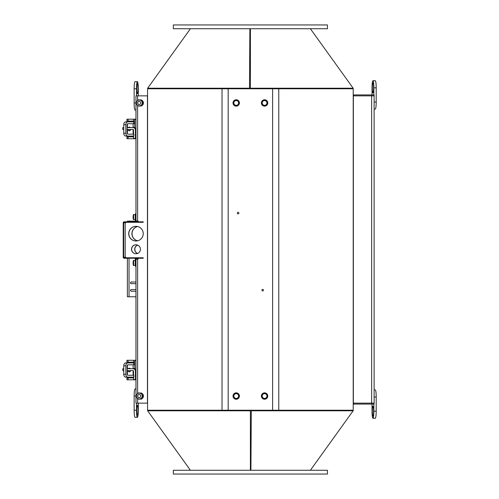 <?xml version="1.0" encoding="UTF-8"?>
<svg xmlns="http://www.w3.org/2000/svg" width="499" height="499" viewBox="0 0 499 499"><rect width="100%" height="100%" fill="white"/><g stroke="black" fill="none" stroke-linecap="round" stroke-linejoin="round"><path stroke-width="0.75" d="M278.76 88.772L353.217 88.772L353.217 410.228L272.616 410.228L272.616 88.772L278.76 88.772L278.76 410.228M222.03 410.228L147.573 410.228L147.573 88.772L228.18 88.772L228.18 410.228L222.03 410.228L222.03 88.772M173.34 28.73L327.45 28.73L327.45 24.95L173.34 24.95L173.34 28.73M249.506 88.772L249.874 28.73L249.506 88.772M250.398 28.73L250.398 88.217L353.142 88.217L352.375 88.772M148.415 88.772L147.648 88.217L249.5 88.217M250.398 88.217L250.398 88.772M250.398 29.285L249.88 29.285M251.284 410.228L250.922 470.27L251.284 410.228M250.398 470.27L250.398 410.783L147.648 410.783L148.415 410.228M352.375 410.228L353.142 410.783L251.29 410.783M250.398 410.783L250.398 410.228M250.398 469.715L250.91 469.715M173.34 474.05L327.45 474.05L327.45 470.27L173.34 470.27L173.34 474.05M135.971 240.992A7.329 7.267 90 0 1 128.705 233.663A7.329 7.267 90 0 1 135.971 226.334A7.329 7.267 90 0 1 143.238 233.663A7.329 7.267 90 0 1 135.971 240.992M136.034 226.334A7.329 7.267 -90 0 0 128.823 233.663A7.329 7.267 -90 0 0 136.034 240.992M137.562 240.811A7.329 7.267 90 0 1 137.562 226.515M137.624 226.527A7.329 7.267 -90 0 0 137.624 240.799M137.562 245.071A4.491 4.454 -90 0 0 137.562 253.461M126.596 257.771A1.416 1.41 90 0 1 125.187 256.355L125.187 223.733A1.416 1.41 90 0 1 126.596 222.317M138.279 258.245A0.711 0.705 90 0 1 137.612 259.193L135.965 259.193L135.965 403.142L135.977 396.05L137.736 392.975L141.254 392.975L142.103 394.509A3.075 3.05 -90 0 0 137.094 394.11M137.094 104.89A3.075 3.05 -90 0 0 142.103 104.491A3.075 3.05 -90 0 0 139.458 99.881L141.254 99.881L143.013 102.95L141.254 106.025L137.736 106.025L135.977 102.95L135.965 95.858L147.461 95.858L147.461 403.142L135.965 403.142M135.965 95.858L135.965 220.901L137.612 220.901A0.711 0.705 90 0 1 138.279 221.843M140.425 249.263A4.491 4.454 90 0 1 135.971 253.754A4.491 4.454 90 0 1 131.518 249.263A4.491 4.454 90 0 1 135.971 244.772A4.491 4.454 90 0 1 140.425 249.263M137.624 253.436A4.491 4.454 90 0 1 137.624 245.09M136.034 244.772A4.491 4.454 -90 0 0 131.636 249.263A4.491 4.454 -90 0 0 136.034 253.754M237.337 213.098A0.767 0.767 0 0 1 238.491 212.437A0.767 0.767 0 0 1 238.491 213.765A0.767 0.767 0 0 1 237.337 213.098M261.919 290.156A0.767 0.767 0 0 1 263.073 289.489A0.767 0.767 0 0 1 263.073 290.817A0.767 0.767 0 0 1 261.919 290.156M228.18 410.228L272.616 410.228M272.616 88.772L228.18 88.772M261.389 102.95A3.194 3.194 0 0 1 264.576 99.763A3.194 3.194 0 0 1 267.77 102.95A3.194 3.194 0 0 1 264.576 106.144A3.194 3.194 0 0 1 261.389 102.95M233.021 102.95A3.194 3.194 0 0 1 236.214 99.763A3.194 3.194 0 0 1 239.408 102.95A3.194 3.194 0 0 1 236.214 106.144A3.194 3.194 0 0 1 233.021 102.95M261.389 396.05A3.194 3.194 0 0 1 264.576 392.856A3.194 3.194 0 0 1 267.77 396.05A3.194 3.194 0 0 1 264.576 399.237A3.194 3.194 0 0 1 261.389 396.05M233.021 396.05A3.194 3.194 0 0 1 236.214 392.856A3.194 3.194 0 0 1 239.408 396.05A3.194 3.194 0 0 1 236.214 399.237A3.194 3.194 0 0 1 233.021 396.05M262.187 396.05A2.389 2.389 0 0 1 264.576 393.661A2.389 2.389 0 0 1 266.965 396.05A2.389 2.389 0 0 1 264.576 398.439A2.389 2.389 0 0 1 262.187 396.05M261.744 396.05A2.838 2.838 0 0 0 265.998 398.508A2.838 2.838 0 0 0 265.998 393.592A2.838 2.838 0 0 0 261.744 396.05M262.187 102.95A2.389 2.389 0 0 1 264.576 100.561A2.389 2.389 0 0 1 266.965 102.95A2.389 2.389 0 0 1 264.576 105.339A2.389 2.389 0 0 1 262.187 102.95M261.744 102.95A2.838 2.838 0 0 0 265.998 105.408A2.838 2.838 0 0 0 265.998 100.492A2.838 2.838 0 0 0 261.744 102.95M233.825 396.05A2.389 2.389 0 0 1 236.214 393.661A2.389 2.389 0 0 1 238.603 396.05A2.389 2.389 0 0 1 236.214 398.439A2.389 2.389 0 0 1 233.825 396.05M233.376 396.05A2.838 2.838 0 0 0 237.63 398.508A2.838 2.838 0 0 0 237.63 393.592A2.838 2.838 0 0 0 233.376 396.05M233.825 102.95A2.389 2.389 0 0 1 236.214 100.561A2.389 2.389 0 0 1 238.603 102.95A2.389 2.389 0 0 1 236.214 105.339A2.389 2.389 0 0 1 233.825 102.95M233.376 102.95A2.838 2.838 0 0 0 237.63 105.408A2.838 2.838 0 0 0 237.63 100.492A2.838 2.838 0 0 0 233.376 102.95M374.094 95.858L353.217 95.858M374.094 403.142L353.217 403.142M353.361 95.858L353.361 403.142M353.217 404.084L374.094 404.084M374.094 94.916L353.828 94.916L353.828 95.858L374.119 95.858L374.119 403.142L353.828 403.142L353.828 404.084M353.828 94.916L353.217 94.916M372.304 411.176A4.965 0.636 90 0 1 372.94 406.211A4.965 0.636 90 0 1 373.576 411.176A4.965 0.636 90 0 1 372.94 416.141A4.965 0.636 90 0 1 372.304 411.176M373.851 404.084L373.851 411.176A7.092 0.911 90 0 1 372.94 418.268A7.092 0.911 90 0 1 372.029 411.176L372.029 404.084M374.119 389.9L375.285 389.9A7.092 0.911 90 0 1 376.196 396.992L376.196 411.176A7.092 0.911 90 0 1 375.285 418.268L372.94 418.268M136.757 410.228A4.965 0.63 -90 0 1 137.387 405.269A4.965 0.63 -90 0 1 138.017 410.228A4.965 0.63 -90 0 1 137.387 415.193A4.965 0.63 -90 0 1 136.757 410.228M138.285 403.142L138.285 410.228A7.092 0.898 -90 0 1 137.387 417.32A7.092 0.898 -90 0 1 136.489 410.228L136.489 403.142M137.387 417.32L135.042 417.32A7.092 0.898 -90 0 1 134.144 410.228L134.144 396.05A7.092 0.898 -90 0 1 135.042 388.958L135.965 388.958M373.576 87.824A4.965 0.636 90 0 1 372.94 92.789A4.965 0.636 90 0 1 372.304 87.824A4.965 0.636 90 0 1 372.94 82.859A4.965 0.636 90 0 1 373.576 87.824M372.029 94.916L372.029 87.824A7.092 0.911 90 0 1 372.94 80.732A7.092 0.911 90 0 1 373.851 87.824L373.851 94.916M372.94 80.732L375.285 80.732A7.092 0.911 90 0 1 376.196 87.824L376.196 102.008A7.092 0.911 90 0 1 375.285 109.1L374.119 109.1M138.017 88.772A4.965 0.63 -90 0 1 137.387 93.731A4.965 0.63 -90 0 1 136.757 88.772A4.965 0.63 -90 0 1 137.387 83.807A4.965 0.63 -90 0 1 138.017 88.772M136.489 95.858L136.489 88.772A7.092 0.898 -90 0 1 137.387 81.68A7.092 0.898 -90 0 1 138.285 88.772L138.285 95.858M135.965 110.042L135.042 110.042A7.092 0.898 -90 0 1 134.144 102.95L134.144 88.772A7.092 0.898 -90 0 1 135.042 81.68L137.387 81.68M142.084 398.239A3.075 3.05 -90 0 0 142.901 396.811M142.901 395.283A3.075 3.05 -90 0 0 142.084 393.861M139.945 392.975L140.381 392.975M137.712 396.05A1.528 1.516 90 0 1 139.982 394.728A1.528 1.516 90 0 1 139.982 397.372A1.528 1.516 90 0 1 137.712 396.05M142.084 105.139A3.075 3.05 -90 0 0 142.901 103.717M142.901 102.189A3.075 3.05 -90 0 0 142.084 100.761M139.945 99.881L140.381 99.881M137.712 102.937A1.528 1.516 90 0 1 139.994 101.634A1.528 1.516 90 0 1 139.97 104.285A1.528 1.516 90 0 1 137.712 102.937M128.062 368.711L129.166 368.156L130.526 368.711M131.087 370.601L129.166 371.936L127.781 370.738M128.992 371.693L129.447 371.917M129.447 368.181L128.992 368.405M127.763 377.138A2.838 1.934 -90 0 1 125.829 374.3L123.752 374.3A2.838 1.934 90 0 0 125.686 377.138L133.882 377.138L133.882 375.248L127.763 375.248A0.948 0.642 -90 0 1 127.12 374.3L127.12 365.792A0.948 0.642 -90 0 1 127.763 364.85L133.882 364.85L133.882 362.954L125.686 362.954A2.838 1.934 90 0 0 123.752 365.792L125.829 365.792A2.838 1.934 -90 0 1 127.763 362.954M130.545 362.954L126.946 362.954M126.946 377.138L130.545 377.138M130.975 362.954L132.603 362.954M132.603 377.138L130.975 377.138M133.882 377.138L133.882 375.248M123.752 374.3L123.752 365.792M125.829 374.3L125.829 365.792M135.965 379.814L126.933 379.814L126.933 377.924L128.05 377.924L128.05 379.814M135.965 379.783A2.364 2.345 90 0 1 135.585 379.814M135.965 360.596L134.792 360.596L134.792 368.842M133.532 377.138L133.532 379.502L135.41 379.502L135.41 371.075A2.364 2.345 90 0 0 133.065 368.711L134.025 368.711A2.364 2.345 -90 0 1 135.678 369.403L135.965 369.74M127.12 370.601L133.065 370.601A0.474 0.468 -90 0 1 133.532 371.075L133.532 375.248M135.965 360.309A2.364 2.345 90 0 0 135.585 360.278L135.965 360.278M128.05 360.278L126.933 360.278L126.933 362.168L133.545 362.168L133.545 360.278L128.05 360.278L128.05 362.168M135.585 360.278L133.545 360.278M133.545 362.168L134.792 362.168M135.965 379.502L135.41 379.502M133.545 379.502L133.545 379.814M133.532 377.924L128.05 377.924M123.752 368.711L122.804 368.711L122.804 370.601L123.752 370.601M133.065 368.711L127.12 368.711M127.725 370.601A1.653 1.528 -90 0 0 129.166 371.705L130.064 371.705M133.102 371.705L133.532 371.705M129.166 371.705A1.653 1.528 -90 0 0 130.601 370.601M130.058 368.711A1.653 1.528 -90 0 0 128.268 368.711M134.792 364.85L133.882 364.85L133.882 362.954M134.792 123.752L133.882 123.752L133.882 121.862L125.686 121.862A2.838 1.934 90 0 0 123.752 124.7L125.829 124.7A2.838 1.934 -90 0 1 127.763 121.862M128.062 127.613L129.166 127.064L130.526 127.613M131.087 129.503L129.166 130.844L127.781 129.646M128.992 130.595L129.447 130.819M129.447 127.083L128.992 127.307M127.763 136.046A2.838 1.934 -90 0 1 125.829 133.208L123.752 133.208A2.838 1.934 90 0 0 125.686 136.046L133.882 136.046L133.882 134.15L127.763 134.15A0.948 0.642 -90 0 1 127.12 133.208L127.12 124.7A0.948 0.642 -90 0 1 127.763 123.752L133.882 123.752L133.882 121.862M130.545 121.862L126.946 121.862M126.933 136.046L130.545 136.046M130.975 121.862L132.603 121.862M132.603 136.046L130.975 136.046M133.882 136.046L133.882 134.15M123.752 133.208L123.752 124.7M125.829 133.208L125.829 124.7M135.965 138.722L126.933 138.722L126.933 136.832L128.05 136.832L128.05 138.722M135.965 138.691A2.364 2.345 90 0 1 135.585 138.722M135.965 119.498L134.792 119.498L134.792 127.744M133.532 136.046L133.532 138.404L135.41 138.404L135.41 129.977A2.364 2.345 90 0 0 133.065 127.613L134.025 127.613A2.364 2.345 -90 0 1 135.678 128.305L135.965 128.642M127.12 129.503L133.065 129.503A0.474 0.468 -90 0 1 133.532 129.977L133.532 134.15M135.965 119.217A2.364 2.345 90 0 0 135.585 119.186L135.965 119.186M128.05 119.186L126.933 119.186L126.933 121.076L133.545 121.076L133.545 119.186L128.05 119.186L128.05 121.076M135.585 119.186L133.545 119.186M133.545 121.076L134.792 121.076M135.965 138.404L135.41 138.404M133.545 138.404L133.545 138.722M133.532 136.832L128.05 136.832M123.752 127.613L122.804 127.613L122.804 129.503L123.752 129.503M133.065 127.613L127.12 127.613M127.725 129.503A1.653 1.528 -90 0 0 129.166 130.607L130.064 130.607M133.102 130.607L133.532 130.607M129.166 130.607A1.653 1.528 -90 0 0 130.601 129.503M130.058 127.613A1.653 1.528 -90 0 0 128.268 127.613M143.232 221.843L143.232 222.317L143.244 221.843L124.157 221.843A0.948 0.936 -90 0 0 123.216 222.791L123.216 257.303A0.948 0.936 -90 0 0 124.157 258.245L143.244 258.245L143.244 257.771L143.232 258.245M140.568 221.843L140.568 222.317L142.153 222.317L142.153 221.843M143.232 222.317L142.153 222.317M142.153 258.245L142.153 257.771L124.157 257.771A0.474 0.468 90 0 1 123.69 257.303L123.69 222.791A0.474 0.468 -90 0 1 124.157 222.317L140.568 222.317M142.153 257.771L143.232 257.771M135.609 221.843A0.948 0.936 -90 0 0 135.74 221.375L135.915 213.809L135.447 213.809L135.266 215.225L135.266 221.375A0.474 0.468 90 0 1 134.799 221.843M134.799 258.245A0.474 0.468 90 0 1 135.266 258.719L135.266 264.863L135.447 266.285L135.965 266.285M135.609 258.245A0.948 0.936 90 0 1 135.74 258.719L135.74 264.863L135.266 264.863M135.915 266.285L135.74 264.863M139.196 397.622A1.572 1.559 90 0 1 137.643 396.05A1.572 1.559 90 0 1 139.196 394.478A1.572 1.559 90 0 1 140.755 396.05A1.572 1.559 90 0 1 139.196 397.622M143.013 396.05L142.103 397.584A3.075 3.05 -90 0 0 142.103 394.509L143.313 396.05L141.254 392.975M141.254 399.119L139.458 399.119A3.075 3.05 -90 0 0 142.103 397.584L141.554 399.119L143.313 396.05M137.094 397.984A3.075 3.05 -90 0 0 139.458 399.119L137.736 399.119L135.977 396.05L135.977 259.193M139.327 393.093L139.458 393.093A2.957 2.932 90 0 1 142.39 396.05A2.957 2.932 90 0 1 139.458 399L139.327 399A2.957 2.932 -90 0 0 142.259 396.05A2.957 2.932 -90 0 0 139.327 393.093A2.957 2.957 0 0 0 136.37 396.05A2.957 2.957 0 0 0 139.327 399A2.957 2.932 -90 0 1 136.395 396.05M139.196 104.522A1.572 1.559 90 0 1 137.643 102.95A1.572 1.559 90 0 1 139.196 101.378A1.572 1.559 90 0 1 140.755 102.95A1.572 1.559 90 0 1 139.196 104.522M135.977 220.901L135.977 102.956L137.736 99.881L139.458 99.881A3.075 3.05 -90 0 0 137.094 101.016M141.254 106.025L143.313 102.95L141.254 99.881M139.327 100L139.458 100A2.957 2.932 90 0 1 142.39 102.95A2.957 2.932 90 0 1 139.458 105.907L139.327 105.907A2.957 2.932 -90 0 0 142.259 102.95A2.957 2.932 -90 0 0 139.327 100A2.957 2.957 0 0 0 136.37 102.95A2.957 2.957 0 0 0 139.327 105.907A2.957 2.932 -90 0 1 136.395 102.95M129.154 221.138L135.266 221.138L127.382 221.138L127.382 221.843M135.965 296.774L127.382 296.774L127.382 258.245M135.965 291.216L131.331 291.216A0.83 0.823 90 0 1 130.513 290.393A0.83 0.823 90 0 1 131.331 289.563L135.965 289.563M135.965 283.657L131.331 283.657A0.83 0.823 90 0 1 130.513 282.827A0.83 0.823 90 0 1 131.331 282.004L135.965 282.004M131.455 289.563A0.83 0.823 -90 0 0 130.632 290.393A0.83 0.823 -90 0 0 131.455 291.216M131.455 282.004A0.83 0.823 -90 0 0 130.632 282.827A0.83 0.823 -90 0 0 131.455 283.657M137.612 403.142L137.612 398.919M137.612 393.175L137.612 259.193M137.612 220.901L137.612 105.825M137.612 100.081L137.612 95.858M371.643 404.084L371.643 94.916M376.196 411.176L373.851 411.176M376.196 396.992L374.119 396.992M134.144 410.228L136.489 410.228M134.144 396.05L135.965 396.05M376.196 87.824L373.851 87.824M376.196 102.008L374.119 102.008M134.144 88.772L136.489 88.772M134.144 102.95L135.965 102.95M141.753 393.306A3.075 3.05 90 0 1 141.753 398.788L142.564 398.196L143.425 396.218L142.539 393.879L141.753 393.306M141.753 100.212A3.075 3.05 90 0 1 141.753 105.694L142.564 105.096L143.425 103.118L142.539 100.779L141.753 100.205M133.757 362.954L133.757 364.85M133.757 375.248L133.757 377.138M135.965 371.075L135.41 371.075M133.757 121.862L133.757 123.752M133.757 134.15L133.757 136.046M135.965 129.977L135.41 129.977M140.568 257.771L140.568 258.245M135.266 215.225L135.74 215.225M138.279 258.719L135.74 258.719M135.74 221.375L138.279 221.375M125.548 222.791L123.69 222.791M123.69 257.303L125.548 257.303M133.458 261.064L133.09 262.973L133.458 264.882M133.638 260.609C133.433 259.91 133.252 260.696 133.09 262.973C133.183 265.063 133.37 265.848 133.638 265.337L133.638 260.609L135.266 260.609M133.458 215.206L133.09 217.115L133.458 219.03M133.638 214.751C133.433 214.052 133.252 214.844 133.09 217.115C133.183 219.204 133.37 219.997 133.638 219.479L133.638 214.751L135.279 214.751M129.035 296.774L129.035 258.245M129.035 221.843L129.035 221.138M190.418 28.73L147.648 88.217M310.372 28.73L353.142 88.217M310.372 470.27L353.142 410.783M190.418 470.27L147.648 410.783M374.119 403.142L374.119 404.084M374.119 94.916L374.119 95.858M140.381 399.119L139.945 399.119M140.381 106.025L139.945 106.025M127.426 364.987L127.426 368.711M127.426 370.601L127.426 375.111M133.102 364.85L133.102 368.711M133.102 370.601L133.102 375.248M129.166 368.393L130.064 368.393M133.102 368.393L134.792 368.393M127.426 123.889L127.426 127.613M127.426 129.503L127.426 134.013M133.102 123.752L133.102 127.613M133.102 129.503L133.102 134.15M129.166 127.295L130.064 127.295M133.102 127.295L134.792 127.295M133.638 265.337L135.279 265.337M133.638 219.479L135.266 219.479"/></g></svg>
